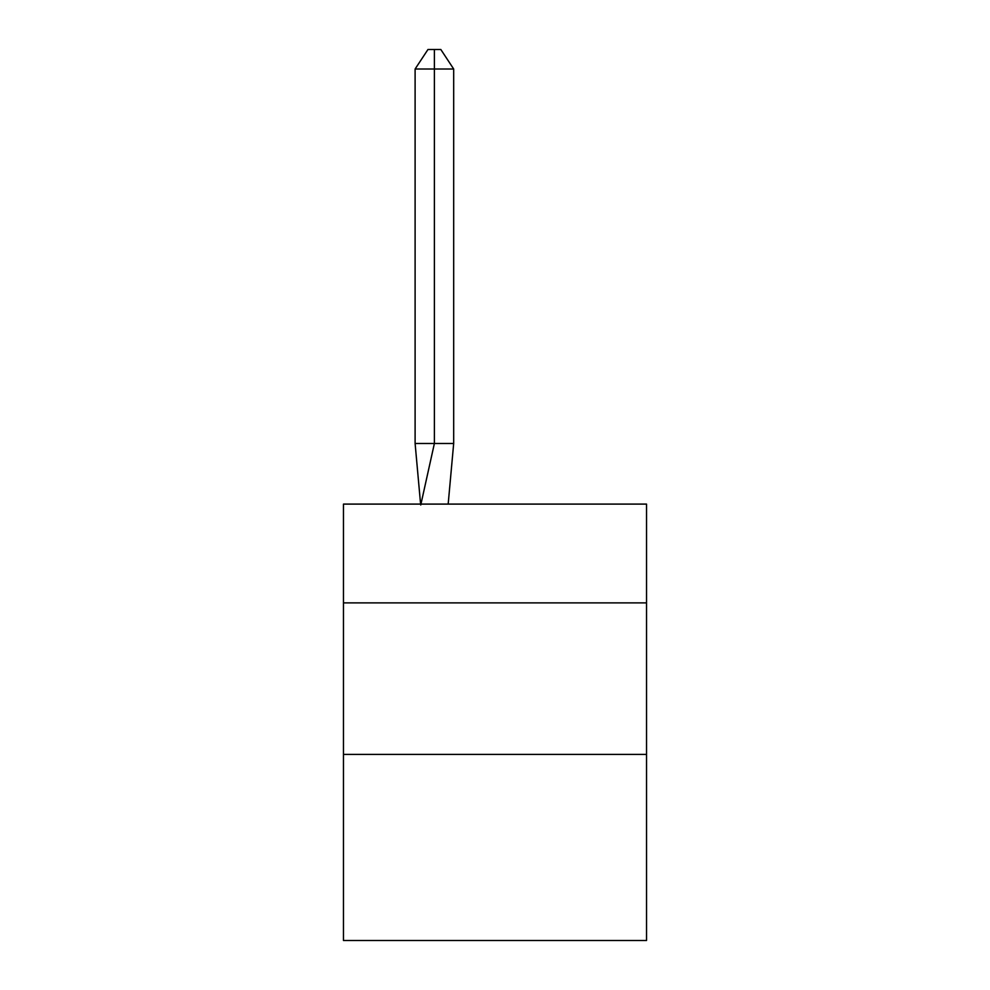 <?xml version="1.0" encoding="UTF-8"?>
<svg xmlns="http://www.w3.org/2000/svg" width="990" height="990" viewBox="0 0 990 990"><rect width="100%" height="100%" fill="white"/><g stroke="black" fill="none" stroke-linecap="round" stroke-linejoin="round"><path stroke-width="1.49" d="M343.468 602.885L646.532 602.885L646.532 504.096L343.468 504.096L343.468 940.5L646.532 940.5L646.532 754.417L343.468 754.417M646.532 754.417L646.532 602.885M448.173 504.096L453.68 443.483L453.68 69.003L434.387 69.003L434.387 443.483L453.68 443.483L442.097 443.483M434.387 49.5L434.387 443.483L415.107 443.483L420.589 504.096L415.107 443.483L420.589 504.096L415.107 443.483L420.589 504.096L415.107 443.483L420.589 504.096L415.107 443.483L420.589 504.096L415.107 443.483L420.589 504.096L415.107 443.483L420.589 504.096L415.107 443.483L420.589 504.096L415.107 443.483L420.589 504.096L415.107 443.483L420.589 504.096L415.107 443.483L415.107 69.003L427.965 49.5L440.822 49.5L453.68 69.003M434.387 69.003L434.387 443.483L434.387 69.003L434.387 443.483L434.387 69.003L434.387 443.483L434.387 69.003L434.387 443.483L434.387 69.003L434.387 443.483L434.387 69.003L434.387 443.483L434.387 69.003L434.387 443.483L434.387 69.003L434.387 443.483L434.387 69.003L434.387 443.483L434.387 69.003L415.107 69.003M420.75 504.999L434.387 443.483"/></g></svg>
